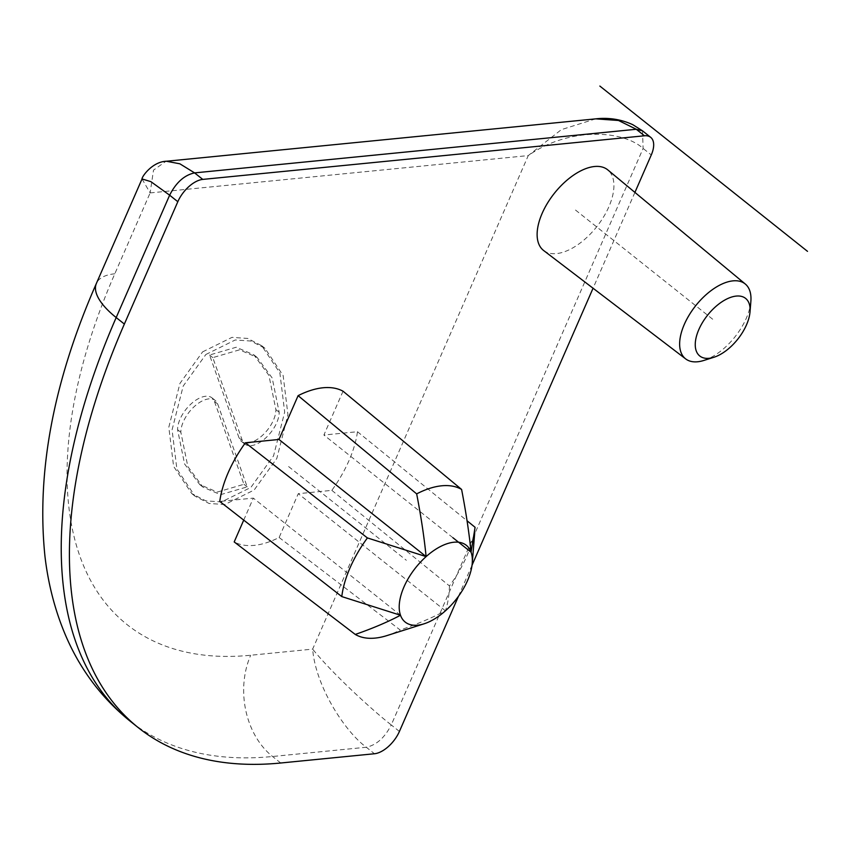 <?xml version="1.0" encoding="UTF-8"?>
<svg xmlns="http://www.w3.org/2000/svg" width="850" height="850" viewBox="0 0 850 850"><rect width="100%" height="100%" fill="white"/><g stroke="black" fill="none" stroke-linecap="round" stroke-linejoin="round"><path stroke-width="0.64" stroke-dasharray="4.25 3.19" d="M634.918 192.408L593.056 288.224M472.026 565.25L458.447 596.339M243.727 520.115L253.332 498.121L219.768 501.436M343.039 391.212L323.903 435.03L357.467 431.715A93.224 48.833 128.5 0 1 331.84 490.365L298.276 493.68L279.129 537.497A93.224 48.833 -51.5 0 1 234.196 541.928M543.66 250.538A51.521 26.987 128.5 0 0 556.495 253.597A51.521 26.987 128.5 0 0 603.394 217.228A51.521 26.987 128.5 0 0 607.824 169.926M142.024 178.946L150.131 192.918L153.51 170.127L165.973 161.288M595.669 118.851L561.329 129.657L528.264 155.582C568.958 127.032 622.604 129.784 643.11 148.442L651.281 154.955M205.87 354.482L235.227 339.979L250.931 341.031L264.998 348.341L283.146 375.551L287.938 414.683L276.813 458.469L254.15 490.025L224.793 504.539L209.089 503.476L195.022 496.177L176.874 468.966L172.072 429.824L183.207 386.038L205.87 354.482M242.346 440.555L212.798 357.627L239.498 349.839L257.072 357.393L272.181 377.963L279.161 412.207A25.139 13.164 -51.5 0 1 265.923 437.771A25.139 13.164 -51.5 0 1 244.768 444.061A25.139 13.164 -51.5 0 1 242.346 440.555L239.073 437.952A25.139 13.164 128.5 0 0 241.496 441.458A25.139 13.164 128.5 0 0 262.661 435.168A25.139 13.164 128.5 0 0 275.889 409.604L268.919 375.36L253.799 354.79L236.226 347.236L209.536 355.024L239.073 437.952M217.674 403.962L247.222 486.891L220.522 494.679L202.948 487.124L187.839 466.554L180.859 432.299A25.139 13.164 -51.5 0 1 194.087 406.746A25.139 13.164 -51.5 0 1 215.252 400.456A25.139 13.164 -51.5 0 1 217.674 403.962L214.402 401.359A25.139 13.164 128.5 0 0 211.99 397.853A25.139 13.164 128.5 0 0 190.825 404.143A25.139 13.164 128.5 0 0 177.586 429.696L184.567 463.951L199.686 484.521L217.249 492.076L243.95 484.288L214.402 401.359M642.494 130.815L643.11 148.442L391.244 724.933C369.877 708.241 330.926 671.861 312.651 649.124C315.499 685.663 344.335 731.074 366.297 747.246L272.553 756.5A561.808 294.281 -51.5 0 1 130.156 721.183M202.597 351.879L231.954 337.376L247.658 338.428L261.736 345.737L279.873 372.948L284.676 412.08L273.551 455.866L250.877 487.422L221.521 501.936L205.817 500.873L191.749 493.574L173.602 466.363L168.81 427.221L179.934 383.435L202.597 351.879M212.798 357.627L209.536 355.024M247.222 486.891L243.95 484.288M357.467 431.715L467.022 520.742M331.84 490.365L449.469 585.947A90.089 47.186 128.5 0 0 475.086 527.298M279.129 537.497L400.201 629.999A90.089 47.186 -51.5 0 1 386.899 635.598M400.499 615.251L253.332 498.121M449.469 585.947C449.14 595.638 447.791 603.925 445.432 610.81C432.076 617.822 416.999 624.219 400.201 629.999M445.432 610.81L298.276 493.68M452.922 537.721L323.903 435.03M750.869 301.389A47.855 25.064 -51.5 0 1 703.864 360.442M575.514 210.056L712.863 319.377M288.618 466.576L406.342 560.278M150.131 192.918L528.264 155.582L312.651 649.124L250.686 655.244A488.208 255.722 -51.5 0 1 114.803 273.796L150.131 192.918M114.803 273.796A73.599 28.422 23.6 0 0 96.411 283.369M280.734 763.003L272.553 756.5A73.599 55.877 -95.6 0 1 250.686 655.244M399.415 731.446L391.244 724.933C384.795 737.619 376.486 745.057 366.297 747.246L374.467 753.748M279.161 412.207L275.889 409.604M180.859 432.299L177.586 429.696M261.736 345.737L264.998 348.341M191.749 493.574L195.011 496.177M244.768 444.061L241.496 441.458M257.061 357.393L253.799 354.79M215.252 400.456L211.99 397.853M202.948 487.124L199.686 484.521"/><path stroke-width="1.27" d="M634.918 192.408L651.281 154.955A24.533 12.846 128.5 0 0 650.675 137.328A24.533 12.846 128.5 0 0 644.449 135.787L202.768 179.403A24.533 12.846 128.5 0 0 177.82 201.705L124.366 324.052L116.184 317.549L169.639 195.192L150.875 181.645L142.035 178.946C141.684 176.906 152.235 161.681 166.377 161.245L179.86 163.806L194.586 172.89L636.278 129.274L618.524 120.488L595.669 118.851C608.812 117.396 621.201 119.351 632.825 124.716L642.494 130.815L650.675 137.328M593.056 288.224L472.026 565.25M458.447 596.339L399.415 731.446A24.533 12.846 128.5 0 1 374.467 753.748L280.734 763.003A561.808 294.281 -51.5 0 1 138.327 727.685A561.808 294.281 -51.5 0 1 124.366 324.052M298.106 395.654A93.224 48.833 -51.5 0 1 343.039 391.212L461.603 489.451A90.089 47.186 128.5 0 0 441.703 485.796A90.089 47.186 128.5 0 0 416.67 493.882L298.106 395.654L278.959 439.461L245.395 442.776A93.224 48.833 128.5 0 0 219.768 501.436L341.785 596.583A90.089 47.186 128.5 0 1 367.402 537.933L426.116 556.601A49.066 25.702 128.5 0 0 400.499 615.251L341.785 596.583M355.268 634.44C372.385 628.511 387.462 622.115 400.499 615.251A49.066 25.702 128.5 0 0 424.044 623.815L386.899 635.598A90.089 47.186 -51.5 0 1 355.268 634.44L234.196 541.928L243.727 520.115M745.322 284.049L607.824 169.926A51.521 26.987 128.5 0 0 594.543 166.504A51.521 26.987 128.5 0 0 547.368 203.341A51.521 26.987 128.5 0 0 543.66 250.538L685.716 358.934A47.855 25.064 -51.5 0 1 689.159 315.084A47.855 25.064 -51.5 0 1 732.976 280.861A47.855 25.064 -51.5 0 1 745.322 284.049A47.855 25.064 -51.5 0 1 750.869 301.389L750.019 311.865A36.794 19.274 128.5 0 0 736.27 296.076A36.794 19.274 128.5 0 0 698.849 329.534A36.794 19.274 128.5 0 0 709.091 358.296A36.794 19.274 128.5 0 0 713.883 357.276A36.794 19.274 128.5 0 0 750.019 311.865M165.973 161.288L595.669 118.862M245.395 442.776L367.402 537.933M467.022 520.742L475.086 527.298L471.059 552.16A49.066 25.702 128.5 0 0 453.9 542.226A49.066 25.702 128.5 0 0 426.116 556.601L278.959 439.461M424.044 623.815A49.066 25.702 128.5 0 0 445.432 610.81A49.066 25.702 128.5 0 0 472.239 563.274A49.066 25.702 128.5 0 0 471.059 552.16L452.922 537.721M461.603 489.451C466.055 512.539 469.211 533.449 471.059 552.16M426.116 556.601C424.203 537.434 421.047 516.524 416.67 493.882M713.883 357.276L703.864 360.442A47.855 25.064 -51.5 0 1 697.638 361.771A47.855 25.064 -51.5 0 1 685.716 358.934M807.5 251.345L599.845 86.062M644.449 135.787L636.278 129.274L642.494 130.815M177.82 201.705L169.639 195.192C176.088 182.506 184.397 175.068 194.586 172.89L202.768 179.403M96.411 283.369A73.599 28.422 23.6 0 0 116.184 317.549A561.808 294.281 -51.5 0 0 130.156 721.183C100.385 697.085 78.179 666.857 63.559 630.487C54.23 607.261 48.036 582.558 44.965 556.389C36.295 472.186 53.444 381.183 96.411 283.369L142.035 178.946M138.327 727.685L130.156 721.183M472.239 563.274L474.746 532.27"/></g></svg>
